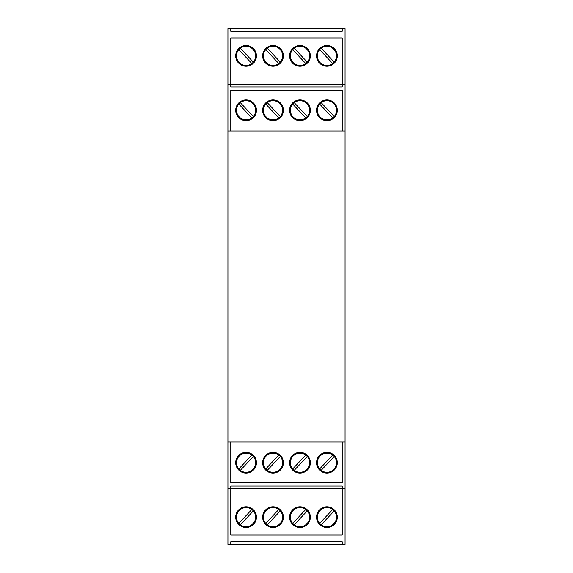 <?xml version="1.0" encoding="UTF-8"?>
<svg xmlns="http://www.w3.org/2000/svg" width="573" height="573" viewBox="0 0 573 573"><rect width="100%" height="100%" fill="white"/><g stroke="black" fill="none" stroke-linecap="round" stroke-linejoin="round"><path stroke-width="0.86" d="M251.841 455.062A9.591 9.591 0 0 0 238.798 468.958L251.841 455.062A9.591 9.591 0 0 1 246.075 472.31A9.591 9.591 0 0 1 238.798 468.958M240.309 470.376L253.352 456.48M278.793 455.062A9.591 9.591 0 0 0 265.743 468.958L278.793 455.062A9.591 9.591 0 0 1 273.027 472.31A9.591 9.591 0 0 1 265.743 468.958M267.254 470.376L280.304 456.48M305.746 455.062A9.591 9.591 0 0 0 292.696 468.958L305.746 455.062A9.591 9.591 0 0 1 299.973 472.31A9.591 9.591 0 0 1 292.696 468.958M294.207 470.376L307.257 456.48M332.691 455.062A9.591 9.591 0 0 0 319.648 468.958L332.691 455.062A9.591 9.591 0 0 1 326.925 472.31A9.591 9.591 0 0 1 319.648 468.958M321.159 470.376L334.202 456.48M251.841 509.483A9.591 9.591 0 0 0 238.798 523.378A9.591 9.591 0 0 0 240.309 524.796L253.352 510.901A9.591 9.591 0 0 0 251.841 509.483L238.798 523.378M240.309 524.796A9.591 9.591 0 0 0 253.352 510.901M278.793 509.483A9.591 9.591 0 0 0 265.743 523.378L278.793 509.483A9.591 9.591 0 0 1 273.027 526.73A9.591 9.591 0 0 1 265.743 523.378M267.254 524.796L280.304 510.901M305.746 509.483A9.591 9.591 0 0 0 292.696 523.378L305.746 509.483A9.591 9.591 0 0 1 299.973 526.73A9.591 9.591 0 0 1 292.696 523.378M294.207 524.796L307.257 510.901M332.691 509.483A9.591 9.591 0 0 0 319.648 523.378A9.591 9.591 0 0 0 321.159 524.796L334.202 510.901A9.591 9.591 0 0 0 332.691 509.483L319.648 523.378M321.159 524.796A9.591 9.591 0 0 0 334.202 510.901M251.841 117.938A9.591 9.591 0 0 1 238.798 104.042A9.591 9.591 0 0 1 254.784 106.277A9.591 9.591 0 0 1 251.841 117.938L238.798 104.042M240.309 102.624L253.352 116.52M305.746 117.938A9.591 9.591 0 0 1 292.696 104.042A9.591 9.591 0 0 1 308.689 106.277A9.591 9.591 0 0 1 305.746 117.938L292.696 104.042M294.207 102.624L307.257 116.52M332.691 117.938A9.591 9.591 0 0 1 319.648 104.042A9.591 9.591 0 0 1 335.635 106.277A9.591 9.591 0 0 1 332.691 117.938L319.648 104.042M321.159 102.624L334.202 116.52M305.746 63.517A9.591 9.591 0 0 1 292.696 49.622A9.591 9.591 0 0 1 308.689 51.857A9.591 9.591 0 0 1 305.746 63.517L292.696 49.622M294.207 48.204L307.257 62.099M326.925 65.451A9.591 9.591 0 0 1 321.159 48.204A9.591 9.591 0 0 1 334.202 62.099A9.591 9.591 0 0 1 326.925 65.451M321.159 48.204L334.202 62.099M332.691 63.517L319.648 49.622M246.075 65.451A9.591 9.591 0 0 1 240.309 48.204A9.591 9.591 0 0 1 253.352 62.099A9.591 9.591 0 0 1 246.075 65.451M240.309 48.204L253.352 62.099M251.841 63.517L238.798 49.622M278.793 117.938A9.591 9.591 0 0 1 265.743 104.042A9.591 9.591 0 0 1 281.737 106.277A9.591 9.591 0 0 1 278.793 117.938L265.743 104.042M267.254 102.624L280.304 116.52M278.793 63.517A9.591 9.591 0 0 1 265.743 49.622A9.591 9.591 0 0 1 281.737 51.857A9.591 9.591 0 0 1 278.793 63.517L265.743 49.622M267.254 48.204L280.304 62.099M246.075 506.776A10.364 10.364 0 0 0 235.711 517.14A10.364 10.364 0 0 0 246.075 527.504A10.364 10.364 0 0 0 256.439 517.14A10.364 10.364 0 0 0 246.075 506.776M273.027 506.776A10.364 10.364 0 0 0 262.656 517.14A10.364 10.364 0 0 0 273.027 527.504A10.364 10.364 0 0 0 283.391 517.14A10.364 10.364 0 0 0 273.027 506.776M299.973 506.776A10.364 10.364 0 0 0 289.609 517.14A10.364 10.364 0 0 0 299.973 527.504A10.364 10.364 0 0 0 310.344 517.14A10.364 10.364 0 0 0 299.973 506.776M326.925 506.776A10.364 10.364 0 0 0 316.561 517.14A10.364 10.364 0 0 0 326.925 527.504A10.364 10.364 0 0 0 337.289 517.14A10.364 10.364 0 0 0 326.925 506.776M246.075 452.355A10.364 10.364 0 0 0 235.711 462.719A10.364 10.364 0 0 0 246.075 473.083A10.364 10.364 0 0 0 256.439 462.719A10.364 10.364 0 0 0 246.075 452.355M273.027 452.355A10.364 10.364 0 0 0 262.656 462.719A10.364 10.364 0 0 0 273.027 473.083A10.364 10.364 0 0 0 283.391 462.719A10.364 10.364 0 0 0 273.027 452.355M299.973 452.355A10.364 10.364 0 0 0 289.609 462.719A10.364 10.364 0 0 0 299.973 473.083A10.364 10.364 0 0 0 310.344 462.719A10.364 10.364 0 0 0 299.973 452.355M326.925 452.355A10.364 10.364 0 0 0 316.561 462.719A10.364 10.364 0 0 0 326.925 473.083A10.364 10.364 0 0 0 337.289 462.719A10.364 10.364 0 0 0 326.925 452.355M273.027 99.917A10.364 10.364 0 0 0 262.656 110.281A10.364 10.364 0 0 0 273.027 120.645A10.364 10.364 0 0 0 283.391 110.281A10.364 10.364 0 0 0 273.027 99.917M246.075 99.917A10.364 10.364 0 0 0 235.711 110.281A10.364 10.364 0 0 0 246.075 120.645A10.364 10.364 0 0 0 256.439 110.281A10.364 10.364 0 0 0 246.075 99.917M299.973 99.917A10.364 10.364 0 0 0 289.609 110.281A10.364 10.364 0 0 0 299.973 120.645A10.364 10.364 0 0 0 310.344 110.281A10.364 10.364 0 0 0 299.973 99.917M326.925 99.917A10.364 10.364 0 0 0 316.561 110.281A10.364 10.364 0 0 0 326.925 120.645A10.364 10.364 0 0 0 337.289 110.281A10.364 10.364 0 0 0 326.925 99.917M273.027 45.496A10.364 10.364 0 0 0 262.656 55.86A10.364 10.364 0 0 0 273.027 66.224A10.364 10.364 0 0 0 283.391 55.86A10.364 10.364 0 0 0 273.027 45.496M246.075 45.496A10.364 10.364 0 0 0 235.711 55.86A10.364 10.364 0 0 0 246.075 66.224A10.364 10.364 0 0 0 256.439 55.86A10.364 10.364 0 0 0 246.075 45.496M299.973 45.496A10.364 10.364 0 0 0 289.609 55.86A10.364 10.364 0 0 0 299.973 66.224A10.364 10.364 0 0 0 310.344 55.86A10.364 10.364 0 0 0 299.973 45.496M326.925 45.496A10.364 10.364 0 0 0 316.561 55.86A10.364 10.364 0 0 0 326.925 66.224A10.364 10.364 0 0 0 337.289 55.86A10.364 10.364 0 0 0 326.925 45.496M342.217 28.65L342.217 31.243L230.783 31.243L230.783 28.65L345.068 28.65L345.068 544.35L342.217 544.35L342.217 541.757L230.783 541.757L230.783 544.35L342.217 544.35M230.783 28.65L227.932 28.65L227.932 84.367L342.217 84.367L342.217 86.96L230.783 86.96L230.783 37.933L342.217 37.933L342.217 84.367L345.068 84.367M227.932 84.367L227.932 131.009L342.217 131.009L342.217 90.197L230.783 90.197L230.783 131.009M342.217 131.009L345.068 131.009M227.932 131.009L227.932 488.633L345.068 488.633M342.217 488.633L342.217 535.067L230.783 535.067L230.783 486.04L342.217 486.04L342.217 488.633M227.932 488.633L227.932 544.35L230.783 544.35M227.932 441.991L230.783 441.991L230.783 482.803L342.217 482.803L342.217 441.991L345.068 441.991M342.217 441.991L230.783 441.991"/></g></svg>
